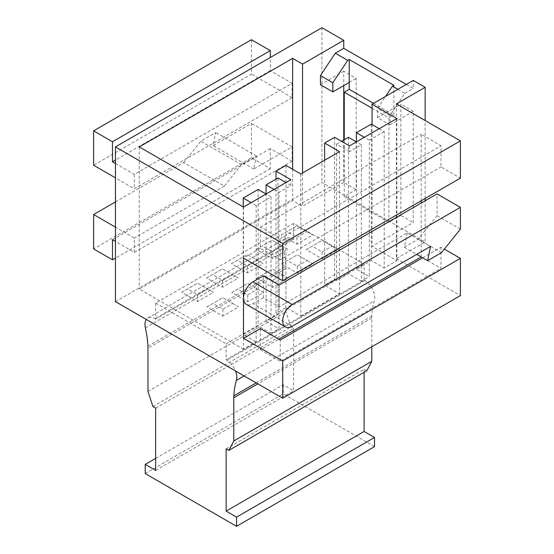 <?xml version="1.0" encoding="UTF-8"?>
<svg xmlns="http://www.w3.org/2000/svg" width="554" height="554" viewBox="0 0 554 554"><rect width="100%" height="100%" fill="white"/><g stroke="black" fill="none" stroke-linecap="round" stroke-linejoin="round"><path stroke-width="0.42" stroke-dasharray="2.77 2.08" d="M155.646 303.073L226.129 343.764L226.129 359.781L364.103 280.123L364.103 264.106L293.627 223.414L155.646 303.073L155.646 319.097L293.627 239.432L293.627 223.414M226.129 343.764L364.103 264.106M379.241 128.708L384.206 131.575L384.206 267.977L396.865 260.664L372.046 246.336L413.242 222.556L413.242 111.375L400.833 104.207L400.833 215.388L413.242 222.556M384.206 131.575L369.317 140.169L369.317 276.571L356.409 269.119L371.305 260.525L384.206 267.977M349.463 145.903L349.463 151.63L361.374 144.753L361.374 281.155L369.317 276.571M396.865 118.535L396.865 260.664M243.497 207.078L243.497 349.207L256.156 341.901L256.156 205.506L271.044 196.905L271.044 333.307L278.987 328.723L278.987 192.321L290.898 185.445L290.898 179.718M277.99 177.993L277.99 314.395L266.079 321.272L278.987 328.723M290.898 185.445L285.933 182.578M276.01 179.143L276.01 313.245L277.99 314.395M306.23 249.605L322.116 240.436L337.995 249.605L322.116 258.773L306.23 249.605L322.116 240.436L332.04 246.17L322.116 251.897L312.186 246.17M281.418 263.933L297.297 254.764L313.183 263.933L297.297 273.101L281.418 263.933L297.297 254.764L307.228 260.498L297.297 266.225L287.374 260.498M256.599 278.26L272.485 269.092L288.364 278.26L272.485 287.429L256.599 278.26L272.485 269.092L282.408 274.819L272.485 280.553L262.554 274.819M231.787 292.588L247.666 283.419L263.552 292.588L247.666 301.757L231.787 292.588L247.666 283.419L257.596 289.146L247.666 294.88L237.742 289.146M206.967 306.916L222.853 297.747L238.732 306.916L222.853 316.085L206.967 306.916L222.853 297.747L232.777 303.474L222.853 309.208L212.923 303.474M181.754 292.36L197.639 283.191L213.519 292.36L197.639 301.528L181.754 292.36L197.639 283.191L207.563 288.918L197.639 294.652L187.709 288.918M206.573 278.032L222.452 268.863L238.338 278.032L222.452 287.201L206.573 278.032L222.452 268.863L232.382 274.59L222.452 280.324L212.528 274.59M231.385 263.704L247.271 254.535L263.15 263.704L247.271 272.873L231.385 263.704L247.271 254.535L257.195 260.262L247.271 265.996L237.341 260.262M256.204 249.376L272.083 240.207L287.969 249.376L272.083 258.545L256.204 249.376L272.083 240.207L282.014 245.934L272.083 251.668L262.16 245.934M281.023 235.048L296.902 225.88L312.781 235.048L296.902 244.217L281.023 235.048L296.902 225.88L306.826 231.614L296.902 237.341L286.979 231.614M373.534 103.349L393.887 115.1L388.922 117.96L388.922 222.272L400.833 215.388M388.922 222.272L344.249 196.476L356.167 189.6L356.167 78.419L343.757 71.258L343.757 85.586M343.757 140.03L343.757 182.439L356.167 189.6M343.757 182.439L302.56 206.22L292.637 200.493L139.269 289.036L243.497 349.207M271.044 333.307L258.136 325.856L243.248 334.45L256.156 341.901M300.822 173.984L300.822 316.112L285.933 307.518L276.01 313.245M300.822 316.112L339.54 293.765L324.644 285.165L334.574 279.438L336.562 280.58L348.473 273.704L361.374 281.155M263.351 275.85L263.351 297.63L279.237 306.798L407.232 232.902L430.562 246.371M263.351 297.63L252.929 303.647A13.338 7.701 -60 0 1 246.26 304.305M396.366 103.923L396.366 258.663L425.153 242.043L425.153 200.777M396.366 258.663L460.388 295.628M115.447 301.646L321.916 182.439L425.153 242.043M422.667 257.797L441.032 247.195L444.343 249.106M421.179 200.777L421.179 134.297L441.032 145.757L441.032 166.962L460.388 178.139M421.179 256.938L421.179 203.069M441.032 247.195L441.032 268.406L422.667 257.804M407.232 232.902L404.309 247.195L418.152 239.203L437.064 215.679L437.064 193.9M437.064 215.679L460.388 229.148M280.227 259.805L260.373 248.344L260.373 227.14L280.227 238.601L280.227 259.805L441.032 166.962M260.373 248.344L243.497 258.088M321.916 27.7L321.916 182.439M406.29 84.437L413.242 88.446L413.242 80.427M425.153 198.484L425.153 120.543M339.54 151.63L339.54 293.765M139.269 146.907L139.269 289.036M372.046 124.553L372.046 246.336M285.933 165.39L285.933 307.518M334.574 137.302L334.574 279.438M349.463 151.63L336.562 144.185L336.562 280.58M324.644 160.231L324.644 285.165M260.373 328.577L260.373 349.782L278.738 339.18M260.373 227.14L421.179 134.297M260.373 349.782L280.227 361.243L441.032 268.406M280.227 361.243L280.227 340.038M280.227 238.601L441.032 145.757M279.237 306.798L279.237 285.019M418.152 239.203L441.476 252.672M404.309 247.195L416.712 254.362M371.305 124.124L371.305 260.525M361.374 144.753L356.409 141.893L356.409 269.119M369.317 140.169L364.352 137.302M336.562 144.185L341.52 141.318M348.473 137.302L348.473 273.704M271.044 196.905L266.079 194.038L266.079 321.272M274.022 189.454L278.987 192.321M256.156 205.506L251.191 202.639M243.248 206.94L243.248 334.45M258.136 189.454L258.136 325.856M397.855 89.305L404.801 93.321L389.912 115.668L389.912 124.844L377.503 117.677L377.503 108.508L385.57 96.403M377.503 117.677L393.887 108.224L393.887 85.295M372.046 108.224L388.922 117.96M393.887 115.1L393.887 108.224L400.833 104.207M389.912 115.668L377.503 108.508M226.129 448.823L364.103 369.165L364.103 372.302M155.646 408.132L293.627 328.474L293.627 390.764L283.205 384.746L155.646 458.387M155.646 470.422L293.627 390.764M404.801 93.321L413.242 88.446M349.214 82.428L356.167 78.419M320.427 84.72L343.757 71.258M389.912 124.844L413.242 111.375M302.56 172.98L302.56 206.22M344.249 196.476L344.249 139.74M296.902 237.341L296.902 244.217M306.826 231.614L312.781 235.048M272.083 251.668L272.083 258.545M282.014 245.934L287.969 249.376M247.271 265.996L247.271 272.873M257.195 260.262L263.15 263.704M222.452 280.324L222.452 287.201M232.382 274.59L238.338 278.032M197.639 294.652L197.639 301.528M207.563 288.918L213.519 292.36M222.853 309.208L222.853 316.085M232.777 303.474L238.732 306.916M247.666 294.88L247.666 301.757M257.596 289.146L263.552 292.588M272.485 280.553L272.485 287.429M282.408 274.819L288.364 278.26M297.297 266.225L297.297 273.101M307.228 260.498L313.183 263.933M322.116 251.897L322.116 258.773M332.04 246.17L337.995 249.605M152.925 406.56L290.905 326.902L293.627 328.474M290.905 326.902L285.94 311.75L285.94 268.503A42.111 24.314 -120 0 0 285.892 266.509A91.251 52.685 -120 0 0 283.357 248.213A14.037 8.102 60 0 1 285.857 238.303A14.037 8.102 60 0 1 292.879 239.003L293.627 239.432M371.789 346.776L371.789 318.065A42.111 24.314 60 0 1 371.838 316.133A91.251 52.685 60 0 1 374.372 300.76A14.037 8.102 -120 0 0 364.851 280.553L364.103 280.123M366.824 370.737L364.103 369.165M374.525 446.642L283.205 393.915L283.205 384.746M145.224 473.573L283.205 393.915M226.129 359.781L226.877 360.218A14.037 8.102 60 0 1 235.485 370.945M155.646 319.097L154.898 318.661A14.037 8.102 -120 0 0 147.883 317.968A14.037 8.102 -120 0 0 146.291 319.45M292.637 169.254L292.637 200.493M251.44 39.736L251.44 74.118L93.612 165.244M115.447 201.926L183.623 162.564L224.322 186.061L241.516 164.67L256.405 156.076L253.746 169.074L292.138 146.907L292.138 161.235L270.297 148.624L270.297 168.686L251.44 157.793L93.612 248.919M270.297 168.686L115.447 258.088M183.623 162.564L200.811 141.173L215.707 132.579L213.048 145.577L251.44 123.41L251.44 157.793M115.447 163.527L134.31 174.413L292.138 83.294L270.297 70.683L270.297 57.498M270.297 70.683L115.447 160.085M270.297 148.624L112.469 239.75M292.138 83.294L292.138 97.622L134.31 188.741L115.447 177.855M292.138 97.622L251.44 74.118M134.31 174.413L134.31 188.741M292.138 146.907L251.44 123.41M253.746 169.074L213.048 145.577M292.138 161.235L134.31 252.354L115.447 241.468M134.31 252.354L134.31 238.026L115.447 227.14M224.322 186.061L134.31 238.026M241.516 164.67L200.811 141.173M256.405 156.076L215.707 132.579M147.966 391.408L285.94 311.75M292.138 326.285L252.929 303.647M285.94 268.503L147.966 348.168M147.918 346.174L285.892 266.509M145.383 327.871L283.357 248.213M292.879 239.003L154.898 318.661M371.789 318.065L257.845 383.853M256.19 382.897L371.838 316.133M244.141 375.944L374.372 300.76M364.851 280.553L226.877 360.218M147.883 317.968L285.857 238.303"/><path stroke-width="0.83" d="M422.667 257.797L280.227 340.038L260.373 328.577L243.497 338.321L243.497 298.204A13.338 7.701 -60 0 1 252.929 281.868L263.351 275.85L279.237 285.019L437.064 193.9L460.388 207.369L292.138 304.506A13.338 7.701 120 0 0 283.426 316.258A13.338 7.701 120 0 0 285.469 326.943L246.26 304.305A13.338 7.701 -60 0 1 243.497 298.204L243.497 258.088L282.706 280.726L282.706 243.469L460.388 140.889L396.366 103.923L425.153 87.303L413.242 80.427L372.046 104.207L396.865 118.535L349.463 145.903L334.574 137.302L324.644 143.036L339.54 151.63L300.822 173.984L285.933 165.39L276.01 171.117L290.898 179.718L243.497 207.078L139.269 146.907L292.637 58.364L292.637 169.254M285.933 182.578L277.99 177.993L266.079 184.87L266.079 194.038L258.136 189.454L243.248 198.055L243.248 206.94M276.01 171.117L276.01 179.143M292.637 58.364L302.56 64.091L343.757 40.31L321.916 27.7L115.447 146.907L282.706 243.469M115.447 146.907L115.447 301.646L282.706 398.208L282.706 360.959L460.388 258.372L444.343 249.106M243.497 338.321L282.706 360.959M460.388 207.369L460.388 229.148L441.476 252.672L427.633 260.664L430.562 246.371L292.138 326.285A13.338 7.701 120 0 1 285.469 326.943M460.388 258.372L460.388 295.628L282.706 398.208M460.388 140.889L460.388 178.139L282.706 280.726M278.738 339.18L421.179 256.938L422.667 257.804M421.179 203.069L421.179 200.777M343.757 40.31L343.757 48.33L406.29 84.437M425.153 200.777L425.153 198.484M425.153 120.543L425.153 87.303M343.757 85.586L343.757 140.03M372.046 104.207L372.046 124.553M324.644 143.036L324.644 160.231M416.712 254.362L427.633 260.664M364.352 137.302L356.409 132.718L371.305 124.124L379.241 128.708M356.409 132.718L356.409 141.886L348.473 137.302L341.52 141.318M266.079 184.87L274.022 189.454M251.191 202.639L243.248 198.055M347.725 60.365L349.214 59.507L349.214 82.428L332.836 91.888L332.836 82.719L320.427 75.552L335.315 53.205L347.725 60.365L332.836 82.719M385.57 96.403L392.398 86.154L393.887 85.295L349.214 59.507M320.427 75.552L320.427 84.72L332.836 91.888M344.249 139.74L344.249 92.172L349.214 89.312L373.534 103.349M344.249 92.172L372.046 108.224M349.214 89.312L349.214 82.428M392.398 86.154L397.855 89.305M364.103 372.302L364.103 431.455L374.525 437.473L374.525 446.642L236.551 526.3L145.224 473.573L145.224 464.404L155.646 470.422L155.646 408.132L152.925 406.56L147.966 391.408L147.966 348.168A42.111 24.314 60 0 0 147.918 346.174A91.251 52.685 60 0 0 145.383 327.871A14.037 8.102 -120 0 1 146.291 319.45M364.103 431.455L226.129 511.113L226.129 448.823L228.85 450.395L366.824 370.737L371.789 361.312L371.789 346.776M343.757 48.33L335.315 53.205M302.56 64.091L302.56 172.98M235.485 370.945A14.037 8.102 60 0 1 236.392 380.418A91.251 52.685 -120 0 0 233.857 395.791A42.111 24.314 -120 0 0 233.809 397.73L233.809 440.97L228.85 450.395M226.129 511.113L236.551 517.131L236.551 526.3M93.612 130.855L251.44 39.736L270.297 50.622L112.469 141.748L93.612 130.855L93.612 165.244L115.447 177.855M115.447 258.088L112.469 259.805L93.612 248.919L93.612 214.53L115.447 201.926M270.297 57.498L270.297 50.622M115.447 160.085L112.469 161.803L112.469 141.748M115.447 241.468L112.469 239.75L112.469 259.805M115.447 163.527L112.469 161.803M115.447 227.14L93.612 214.53M155.646 458.387L145.224 464.404M374.525 437.473L236.551 517.131M233.809 440.97L371.789 361.312M252.929 281.868L292.138 304.506M257.845 383.853L233.809 397.73M233.857 395.791L256.19 382.897M236.392 380.418L244.141 375.944"/></g></svg>
